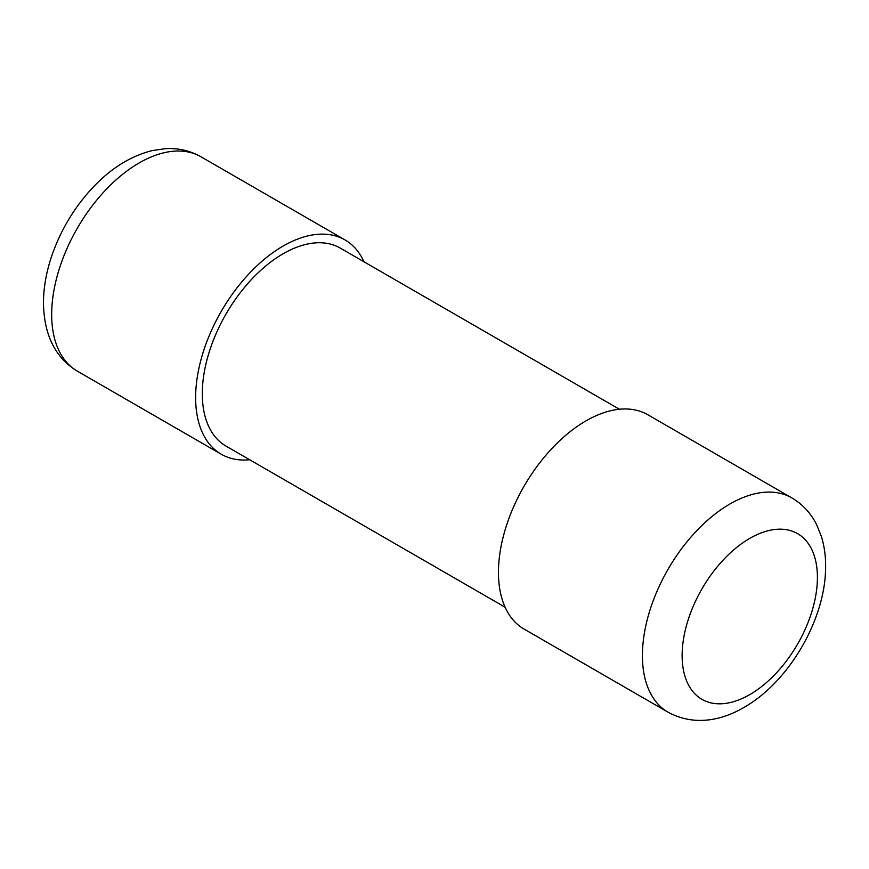 <?xml version="1.0" encoding="UTF-8"?>
<svg xmlns="http://www.w3.org/2000/svg" width="869" height="869" viewBox="0 0 869 869"><rect width="100%" height="100%" fill="white"/><g stroke="black" fill="none" stroke-linecap="round" stroke-linejoin="round"><path stroke-width="1.3" d="M505.106 607.225L225.983 446.069A114.306 65.99 -60 0 1 208.462 354.476A114.306 65.99 -60 0 1 283.131 253.759A114.306 65.99 -60 0 1 340.279 248.1L619.412 409.245M249.675 459.755A123.735 71.443 -60 0 1 221.269 454.237A123.735 71.443 -60 0 1 195.634 397.6A123.735 71.443 -60 0 1 249.653 273.072A123.735 71.443 -60 0 1 345.004 239.92A123.735 71.443 -60 0 1 363.981 261.775M791.778 497.872L647.818 414.752A123.735 71.443 120 0 0 552.467 447.904A123.735 71.443 120 0 0 498.458 572.432A123.735 71.443 120 0 0 524.083 629.069L668.044 712.189A123.735 71.443 -60 0 1 642.419 655.541A123.735 71.443 -60 0 1 696.427 531.024A123.735 71.443 -60 0 1 791.778 497.872C802.587 504.27 810.853 513.166 816.599 524.583L821.466 536.705C824.67 547.253 826.028 558.506 825.55 570.477C824.127 619.803 790.627 678.157 748.85 704.466C725.007 719.869 695.787 727.212 668.044 712.189M51.673 314.48A123.735 71.443 120 0 0 77.298 371.128C55.323 357.756 44.037 335.054 43.45 303.02C43.537 286.944 46.568 270.476 52.542 253.618C62.188 226.939 76.765 203.726 96.263 183.989C113.448 166.75 132.131 155.616 152.303 150.576L165.36 148.686C178.167 147.926 190.061 150.63 201.032 156.811A123.735 71.443 120 0 0 105.681 189.963A123.735 71.443 120 0 0 51.673 314.48M682.132 655.541A95.655 55.225 120 0 0 783.588 664.611A95.655 55.225 120 0 0 783.588 529.33A95.655 55.225 120 0 0 682.132 655.541M345.004 239.92L201.032 156.811M221.269 454.237L77.298 371.128"/></g></svg>
